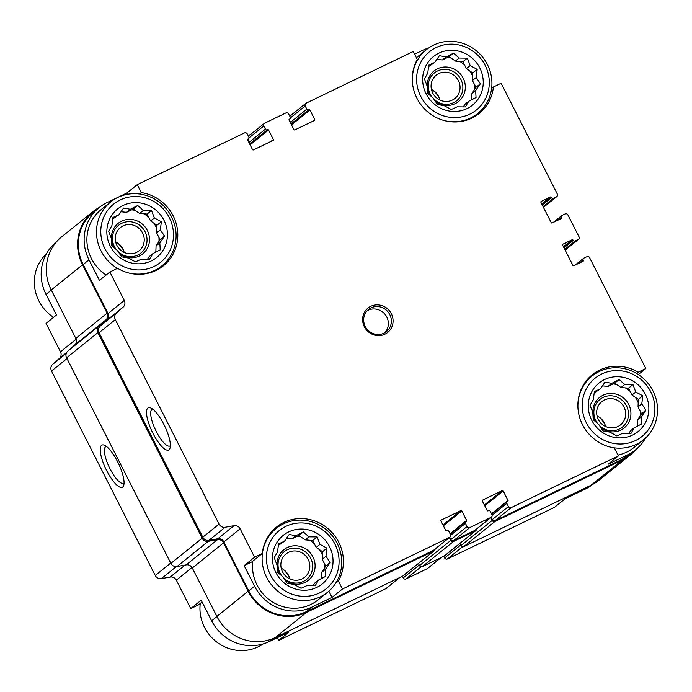 <?xml version="1.0" encoding="UTF-8"?>
<svg xmlns="http://www.w3.org/2000/svg" width="692" height="692" viewBox="0 0 692 692"><rect width="100%" height="100%" fill="white"/><g stroke="black" fill="none" stroke-linecap="round" stroke-linejoin="round"><path stroke-width="1.04" d="M120.953 211.795L126.627 212.288L133.262 209.088L139.602 213.43L147.093 214.088L150.579 220.947L156.911 225.298L156.608 232.841L160.094 239.7L156.081 245.911L155.83 252.148M112.71 219.001L118.877 214.823L123.583 208.05L130.373 209.269L137.717 205.507L143.356 210.411L151.539 210.506L154.325 217.928L161.357 221.708L160.362 229.822L164.54 236.119L159.835 242.892L160.224 249.873L152.889 253.635L149.576 259.284L141.384 259.189L135.442 261.827L128.409 258.047L121.61 256.827L117.432 250.53L111.793 245.625L111.403 238.636L108.618 231.215L111.931 225.566L112.934 217.461L118.877 214.823M152.889 253.635L149.135 256.663L147.431 259.292M151.202 260.953A31.157 29.721 51.2 0 0 153.339 208.145A31.157 29.721 51.2 0 0 106.862 230.566A31.157 29.721 51.2 0 0 151.202 260.953M286.557 538.22L292.232 538.713L298.875 535.513L305.207 539.855L312.697 540.513L316.183 547.381L322.515 551.723L322.212 559.266L325.698 566.134L321.685 572.336L321.434 578.573M278.314 545.426L284.481 541.248L289.187 534.475L295.986 535.694L303.321 531.932L308.961 536.836L317.152 536.931L319.938 544.362L326.97 548.142L325.967 556.247L330.145 562.553L325.439 569.317L325.828 576.298L318.493 580.069L315.18 585.709L306.988 585.614L301.046 588.261L294.013 584.472L287.215 583.252L283.037 576.955L277.397 572.05L277.008 565.061L274.222 557.64L277.535 551.991L278.539 543.886L284.481 541.248M318.493 580.069L314.739 583.088L313.043 585.717M316.806 587.378A31.157 29.721 51.2 0 0 318.943 534.57A31.157 29.721 51.2 0 0 272.466 556.991A31.157 29.721 51.2 0 0 316.806 587.378M602.377 385.868L608.052 386.37L614.695 383.16L621.027 387.511L628.518 388.169L632.004 395.028L638.335 399.37L638.033 406.913L641.519 413.781L637.505 419.983L637.254 426.22M594.134 393.082L600.301 388.895L605.007 382.131L611.806 383.351L619.141 379.579L624.781 384.484L632.972 384.588L635.758 392.009L642.79 395.789L641.787 403.894L645.965 410.2L641.259 416.965L641.648 423.954L634.313 427.717L631 433.365L622.809 433.261L616.866 435.908L609.834 432.128L603.035 430.908L598.857 424.603L593.217 419.698L592.828 412.717L590.042 405.287L593.355 399.647L594.359 391.542L600.301 388.895M634.313 427.717L630.559 430.735L628.864 433.374M632.626 435.026A31.157 29.721 51.2 0 0 634.763 382.226A31.157 29.721 51.2 0 0 588.295 404.638A31.157 29.721 51.2 0 0 632.626 435.026M436.773 59.443L442.447 59.944L449.091 56.735L455.423 61.078L462.913 61.735L466.399 68.603L472.731 72.945L472.428 80.488L475.914 87.356L471.901 93.558L471.65 99.795M428.53 66.657L434.697 62.47L439.403 55.706L446.193 56.926L453.537 53.154L459.177 58.059L467.359 58.154L470.145 65.584L477.186 69.364L476.183 77.469L480.36 83.775L475.655 90.54L476.044 97.529L468.709 101.291L465.396 106.931L457.204 106.836L451.262 109.483L444.229 105.703L437.43 104.483L433.253 98.177L427.613 93.273L427.224 86.292L424.438 78.862L427.751 73.222L428.755 65.109L434.697 62.47M468.709 101.291L464.955 104.31L463.251 106.94M467.022 108.601A31.157 29.721 51.2 0 0 469.159 55.801A31.157 29.721 51.2 0 0 422.682 78.213A31.157 29.721 51.2 0 0 467.022 108.601M99.233 207.496A43.804 41.779 -128.8 0 0 88.991 259.811L99.44 280.407L109.872 272.017L117.571 268.297A41.849 39.911 51.2 0 0 163.373 265.815A41.849 39.911 51.2 0 0 176.01 222.945A41.849 39.911 51.2 0 0 141.324 192.584L137.284 184.626L126.861 193.016L106.931 202.635A43.804 41.779 -128.8 0 0 99.233 207.496L93.394 212.193A43.804 41.779 -128.8 0 0 83.152 264.508L108.03 313.545A5.7 5.432 -128.8 0 1 106.879 320.197L100.219 326.079A5.7 5.432 -128.8 0 0 99.068 332.731L202.799 537.208A5.7 5.432 -128.8 0 0 208.923 540.348L217.764 538.757A5.7 5.432 -128.8 0 1 223.879 541.905L248.757 590.933A43.804 41.779 -128.8 0 0 306.253 611.719L433.348 550.417A2.137 2.041 -128.8 0 0 433.72 550.175L449.982 537.078A2.137 2.041 -128.8 0 1 449.61 537.321L342.445 589.013L332.022 597.412L328.847 591.158M139.568 194.002L141.324 192.584M127.51 194.296L126.861 193.016M491.623 88.438L493.422 86.993A41.849 39.911 51.2 0 1 479.193 113.462A41.849 39.911 51.2 0 1 427.198 111.438A41.849 39.911 51.2 0 1 417.285 59.46L413.245 51.502L306.08 103.203A2.137 2.041 -128.8 0 0 305.708 103.437L289.801 116.247M493.422 86.993L501.12 83.274L557.311 194.037A2.137 2.041 -128.8 0 1 556.437 196.831L553.375 198.31A1.427 1.358 -128.8 0 1 551.498 197.635L542.13 204.737M51.329 290.13L46.035 294.394L56.484 314.998L46.061 323.389L60.481 351.821A5.7 5.432 -128.8 0 1 59.33 358.473L52.67 364.364A5.7 5.432 -128.8 0 0 51.519 371.016L155.25 575.484A5.7 5.432 -128.8 0 0 161.374 578.633L170.215 577.042A5.7 5.432 -128.8 0 1 176.339 580.181L190.758 608.614L201.19 600.223L211.64 620.819A43.804 41.779 -128.8 0 0 269.127 641.605L289.057 631.995L278.634 640.385L277.267 637.687M202.081 601.988L198.466 604.903L190.758 608.614M335.577 583.33L338.405 581.055L342.445 589.013M244.146 565.632L251.845 561.921L262.277 553.522L254.578 557.242L244.146 565.632L254.595 586.236L248.757 590.933M636.579 373.464L638.119 372.218A41.849 39.911 51.2 0 0 592.317 374.701A41.849 39.911 51.2 0 0 579.68 417.57A41.849 39.911 51.2 0 0 614.366 447.932L618.406 455.89L607.983 464.289L627.912 454.67L622.073 459.376L494.979 520.687A2.137 2.041 -128.8 0 1 492.168 519.666L491.017 517.4M638.318 374.545L645.826 368.507L638.119 372.218M462.516 546.818L447.43 558.963L554.595 507.271L565.018 498.871L584.948 489.261A43.804 41.779 -128.8 0 0 592.594 484.443M399.82 577.465L386.171 588.459A2.137 2.041 -128.8 0 1 385.799 588.693L278.634 640.385M46.035 294.394A43.804 41.779 -128.8 0 1 56.225 242.122M447.43 558.963A2.137 2.041 -128.8 0 1 444.627 557.951L443.771 556.264M441.219 557.501L427.57 568.487A2.137 2.041 -128.8 0 1 427.189 568.729L406.04 578.936A2.137 2.041 -128.8 0 1 403.228 577.915L402.381 576.237M137.284 184.626L244.449 132.933A2.137 2.041 -128.8 0 1 247.26 133.945L248.861 137.111A1.427 1.358 -128.8 0 1 248.281 138.971L247.978 139.118A0.709 0.683 -128.8 0 0 247.684 140.052L252.502 149.559A0.709 0.683 -128.8 0 0 253.445 149.896L273.063 140.433A0.709 0.683 -128.8 0 0 273.357 139.499L268.531 129.992A0.709 0.683 -128.8 0 0 267.596 129.655L250.72 143.045A1.427 1.358 -128.8 0 1 248.93 142.509M251.023 142.898A1.427 1.358 -128.8 0 1 249.155 142.223L247.745 139.447M248.108 135.623L250.668 134.395M267.294 129.802A1.427 1.358 -128.8 0 1 265.425 129.127L263.816 125.953A2.137 2.041 -128.8 0 1 264.69 123.167L285.848 112.96A2.137 2.041 -128.8 0 1 288.65 113.972L290.259 117.147A1.427 1.358 -128.8 0 1 289.671 119.007L289.368 119.154A0.709 0.683 -128.8 0 0 289.074 120.079L293.901 129.586A0.709 0.683 -128.8 0 0 294.835 129.923L314.462 120.46A0.709 0.683 -128.8 0 0 314.748 119.534L309.93 110.019A0.709 0.683 -128.8 0 0 308.995 109.682L292.111 123.081A1.427 1.358 -128.8 0 1 290.329 122.545M292.422 122.925A1.427 1.358 -128.8 0 1 290.553 122.25L289.144 119.474M289.507 115.659L292.059 114.422M645.498 438.062A43.804 41.779 -128.8 0 1 635.602 449.809L629.763 454.514A43.804 41.779 -128.8 0 1 622.073 459.376M635.654 449.765A44.513 42.454 -128.8 0 1 630.213 455.068A44.513 42.454 -128.8 0 1 622.393 460.007L494.988 521.465A2.137 2.041 -128.8 0 1 492.185 520.453L490.749 517.616M618.406 455.89L511.241 507.591A2.137 2.041 -128.8 0 1 508.438 506.57L506.829 503.404A1.427 1.358 -128.8 0 1 507.409 501.544L507.72 501.397A0.709 0.683 -128.8 0 0 508.014 500.472L503.188 490.957A0.709 0.683 -128.8 0 0 502.254 490.619L482.627 500.091A0.709 0.683 -128.8 0 0 482.341 501.017L487.159 510.523A0.709 0.683 -128.8 0 0 488.094 510.86L488.405 510.713A1.427 1.358 -128.8 0 1 490.273 511.388L491.882 514.563A2.137 2.041 -128.8 0 1 491.381 517.114L475.11 530.21A2.137 2.041 -128.8 0 1 474.738 530.444L453.58 540.651A2.137 2.041 -128.8 0 1 450.777 539.639L449.627 537.373M476.477 529.112A2.137 2.041 -128.8 0 1 475.369 530.928L453.597 541.429A2.137 2.041 -128.8 0 1 450.795 540.417L449.359 537.589M117.631 461.78A23.424 6.877 -115.8 0 0 104.362 445.198A23.424 6.877 -115.8 0 0 105.954 469.185A23.424 6.877 -115.8 0 0 123.738 485.36A23.424 6.877 -115.8 0 0 117.631 461.78M645.826 368.507L589.627 257.744A2.137 2.041 -128.8 0 0 586.825 256.723L583.763 258.202A1.427 1.358 -128.8 0 0 583.174 260.062L583.339 260.382A0.709 0.683 -128.8 0 1 583.045 261.308L573.85 265.745A0.709 0.683 -128.8 0 1 572.915 265.408L562.622 245.132A0.709 0.683 -128.8 0 1 562.916 244.198L572.111 239.761A0.709 0.683 -128.8 0 1 573.045 240.098L573.21 240.418A1.427 1.358 -128.8 0 0 575.078 241.093L578.14 239.614A2.137 2.041 -128.8 0 0 579.022 236.828L567.924 214.961A2.137 2.041 -128.8 0 0 565.122 213.94L562.051 215.42A1.427 1.358 -128.8 0 0 561.471 217.279L561.636 217.599A0.709 0.683 -128.8 0 1 561.342 218.525L552.138 222.962A0.709 0.683 -128.8 0 1 551.204 222.625L540.919 202.341A0.709 0.683 -128.8 0 1 541.205 201.415L550.408 196.978A0.709 0.683 -128.8 0 1 551.342 197.315M491.381 517.114A2.137 2.041 -128.8 0 1 491.009 517.348L469.851 527.555A2.137 2.041 -128.8 0 1 467.039 526.543L465.439 523.377A1.427 1.358 -128.8 0 1 466.019 521.517L466.322 521.361A0.709 0.683 -128.8 0 0 466.616 520.436L461.798 510.93L443.364 525.764M449.982 537.078A2.137 2.041 -128.8 0 0 450.483 534.527L448.874 531.361A1.427 1.358 -128.8 0 0 447.006 530.686L446.703 530.833A0.709 0.683 -128.8 0 1 445.769 530.496L440.942 520.989A0.709 0.683 -128.8 0 1 441.237 520.055L460.855 510.592A0.709 0.683 -128.8 0 1 461.798 510.93M630.213 455.068L598.935 480.248A44.513 42.454 -128.8 0 1 591.115 485.196L463.709 546.654A2.137 2.041 -128.8 0 1 460.907 545.633L459.825 543.505M475.741 530.695L444.463 555.875A2.137 2.041 -128.8 0 1 444.091 556.117L422.319 566.618A2.137 2.041 -128.8 0 1 419.516 565.606L418.435 563.478M435.086 549.076A2.137 2.041 -128.8 0 1 434.351 550.659L403.064 575.848A2.137 2.041 -128.8 0 1 402.692 576.081L275.295 637.54A44.513 42.454 -128.8 0 1 216.864 616.416L192.307 568.011A5.7 5.432 -128.8 0 0 186.191 564.871L176.996 566.523A5.7 5.432 -128.8 0 1 170.881 563.383L66.588 357.816A5.7 5.432 -128.8 0 1 67.738 351.164L74.667 345.04A5.7 5.432 -128.8 0 0 75.817 338.388L51.26 289.991A44.513 42.454 -128.8 0 1 61.674 236.828L92.953 211.64A44.513 42.454 -128.8 0 1 99.293 207.453M434.351 550.659A2.137 2.041 -128.8 0 1 433.97 550.901L306.573 612.359A44.513 42.454 -128.8 0 1 248.143 591.227L223.594 542.831L192.307 568.011M92.953 211.64A44.513 42.454 -128.8 0 0 82.538 264.802L107.096 313.208A5.7 5.432 -128.8 0 1 105.945 319.86L99.017 325.975A5.7 5.432 -128.8 0 0 97.866 332.627L202.159 538.194A5.7 5.432 -128.8 0 0 208.275 541.343L217.47 539.691A5.7 5.432 -128.8 0 1 223.594 542.831M254.595 586.236A43.804 41.779 -128.8 0 0 312.092 607.022L332.022 597.412M254.578 557.242L240.15 528.809L223.879 541.905M109.872 272.017L124.292 300.449A5.7 5.432 -128.8 0 1 123.141 307.101L116.481 312.983A5.7 5.432 -128.8 0 0 115.33 319.635L219.061 524.112A5.7 5.432 -128.8 0 0 225.185 527.252L234.026 525.661A5.7 5.432 -128.8 0 1 240.15 528.809M163.926 424.507A23.424 6.877 -115.8 0 0 150.657 407.925A23.424 6.877 -115.8 0 0 152.24 431.912A23.424 6.877 -115.8 0 0 170.024 448.087A23.424 6.877 -115.8 0 0 163.926 424.507M308.684 109.829A1.427 1.358 -128.8 0 1 306.815 109.154L305.207 105.988A2.137 2.041 -128.8 0 1 305.708 103.437M428.651 47.99A43.804 41.779 -128.8 0 0 422.751 50.282L414.62 54.21M635.602 449.809A43.804 41.779 -128.8 0 1 627.912 454.67M384.925 334.201A15.674 14.947 51.2 0 0 385.998 307.646A15.674 14.947 51.2 0 0 362.625 318.925A15.674 14.947 51.2 0 0 384.925 334.201M338.405 581.055A41.849 39.911 51.2 0 0 328.501 529.077A41.849 39.911 51.2 0 0 276.497 527.053A41.849 39.911 51.2 0 0 262.277 553.522M106.412 446.418A20.379 5.986 -115.8 0 0 105.911 446.574A20.379 5.986 -115.8 0 0 109.379 467.532A20.379 5.986 -115.8 0 0 123.626 483.284A20.379 5.986 -115.8 0 0 124.058 482.99M152.707 409.145A20.379 5.986 -115.8 0 0 152.205 409.301A20.379 5.986 -115.8 0 0 155.674 430.26A20.379 5.986 -115.8 0 0 169.921 446.011A20.379 5.986 -115.8 0 0 170.353 445.717M273.011 531.006A41.849 39.911 51.2 0 0 271.653 531.716M252.814 561.143A40.958 39.055 51.2 0 0 269.603 599.981A40.958 39.055 51.2 0 0 310.803 604.488A40.958 39.055 51.2 0 0 318 599.938L327.593 592.222A40.958 39.055 51.2 0 0 332.333 535.824A40.958 39.055 51.2 0 0 276.22 528.42A40.958 39.055 51.2 0 0 268.868 581.193A40.958 39.055 51.2 0 0 320.396 596.764A40.958 39.055 51.2 0 0 327.593 592.222M157.793 269.551A41.849 39.911 51.2 0 0 158.771 268.384M128.15 272.838A40.958 39.055 51.2 0 0 154.792 270.338A40.958 39.055 51.2 0 0 161.98 265.789A40.958 39.055 51.2 0 0 166.72 209.399A40.958 39.055 51.2 0 0 110.616 201.995L101.023 209.711A40.958 39.055 51.2 0 0 106.11 275.035M416.402 57.721A40.958 39.055 -128.8 0 1 416.843 57.367L426.436 49.642A40.958 39.055 51.2 0 0 412.337 81.189M473.613 117.199A41.849 39.911 51.2 0 0 474.591 116.031M609.574 446.911A40.958 39.055 51.2 0 0 636.216 444.411A40.958 39.055 51.2 0 0 643.413 439.87L633.82 447.594A40.958 39.055 -128.8 0 1 626.623 452.136A40.958 39.055 -128.8 0 1 617.991 455.077M588.831 378.654A41.849 39.911 51.2 0 0 587.473 379.363M200.265 603.45A40.958 39.055 51.2 0 0 217.054 642.288A40.958 39.055 51.2 0 0 258.254 646.795A40.958 39.055 51.2 0 0 263.228 643.906M643.413 439.87A40.958 39.055 51.2 0 0 648.153 383.472A40.958 39.055 51.2 0 0 592.041 376.067A40.958 39.055 51.2 0 0 577.941 407.614M635.446 440.57A37.394 35.664 51.2 0 0 637.998 377.209A37.394 35.664 51.2 0 0 582.24 404.111A37.394 35.664 51.2 0 0 635.446 440.57M319.618 592.923A37.394 35.664 51.2 0 0 322.178 529.562A37.394 35.664 51.2 0 0 266.42 556.454A37.394 35.664 51.2 0 0 319.618 592.923M617.895 426.523A14.913 14.221 51.2 0 0 620.516 424.871A14.913 14.221 51.2 0 0 622.246 404.327A14.913 14.221 51.2 0 0 601.815 401.637A14.913 14.221 51.2 0 0 599.134 420.857A14.913 14.221 51.2 0 0 617.895 426.523M605.578 426.488A14.913 14.221 51.2 0 0 597.04 415.883M599.454 425.571A17.81 16.98 51.2 0 0 619.202 429.101A17.81 16.98 51.2 0 0 625.905 404.777A17.81 16.98 51.2 0 0 601.08 398.583A17.81 16.98 51.2 0 0 597.827 423.763M600.95 427.89A19.584 18.684 51.2 0 0 620.733 430.104A19.584 18.684 51.2 0 0 628.57 404.18A19.584 18.684 51.2 0 0 602.36 395.582A19.584 18.684 51.2 0 0 595.596 421.852M640.411 415.494A29.384 28.017 51.2 0 0 640.342 411.463M638.206 402.701A29.384 28.017 51.2 0 0 635.342 397.32M630.135 391.352A29.384 28.017 51.2 0 0 625.36 387.892M616.581 384.458A29.384 28.017 51.2 0 0 613.103 383.93M302.075 578.875A14.913 14.221 51.2 0 0 304.696 577.214A14.913 14.221 51.2 0 0 306.426 556.679A14.913 14.221 51.2 0 0 285.986 553.981A14.913 14.221 51.2 0 0 283.313 573.201A14.913 14.221 51.2 0 0 302.075 578.875M289.758 578.841A14.913 14.221 51.2 0 0 281.22 568.236M283.633 577.915A17.81 16.98 51.2 0 0 303.381 581.444A17.81 16.98 51.2 0 0 310.085 557.121A17.81 16.98 51.2 0 0 285.26 550.927A17.81 16.98 51.2 0 0 282.007 576.107M285.13 580.242A19.584 18.684 51.2 0 0 304.913 582.448A19.584 18.684 51.2 0 0 312.749 556.532A19.584 18.684 51.2 0 0 286.54 547.934A19.584 18.684 51.2 0 0 279.776 574.204M324.591 567.838A29.384 28.017 51.2 0 0 324.522 563.807M322.385 555.045A29.384 28.017 51.2 0 0 319.522 549.664M314.315 543.704A29.384 28.017 51.2 0 0 309.54 540.236M300.76 536.81A29.384 28.017 51.2 0 0 297.283 536.283M46.39 253.834A40.958 39.055 51.2 0 0 53.561 317.351M443.97 120.486A40.958 39.055 51.2 0 0 470.612 117.986A40.958 39.055 51.2 0 0 477.8 113.445A40.958 39.055 51.2 0 0 482.54 57.047A40.958 39.055 51.2 0 0 426.436 49.642M469.833 114.145A37.394 35.664 51.2 0 0 472.394 50.784A37.394 35.664 51.2 0 0 416.627 77.686A37.394 35.664 51.2 0 0 469.833 114.145M110.616 201.995A40.958 39.055 51.2 0 0 117.406 268.375M154.013 266.498A37.394 35.664 51.2 0 0 156.574 203.128A37.394 35.664 51.2 0 0 100.807 230.029A37.394 35.664 51.2 0 0 154.013 266.498M452.291 100.098A14.913 14.221 51.2 0 0 454.912 98.446A14.913 14.221 51.2 0 0 456.642 77.902A14.913 14.221 51.2 0 0 436.202 75.212A14.913 14.221 51.2 0 0 433.529 94.423A14.913 14.221 51.2 0 0 452.291 100.098M439.974 100.063A14.913 14.221 51.2 0 0 431.427 89.458M433.849 99.138A17.81 16.98 51.2 0 0 453.597 102.667A17.81 16.98 51.2 0 0 460.292 78.352A17.81 16.98 51.2 0 0 435.476 72.15A17.81 16.98 51.2 0 0 432.223 97.338M435.346 101.465A19.584 18.684 51.2 0 0 455.128 103.67A19.584 18.684 51.2 0 0 462.965 77.755A19.584 18.684 51.2 0 0 436.756 69.157A19.584 18.684 51.2 0 0 429.992 95.427M474.807 89.06A29.384 28.017 51.2 0 0 474.729 85.029M472.601 76.276A29.384 28.017 51.2 0 0 469.738 70.887M464.531 64.927A29.384 28.017 51.2 0 0 459.756 61.458M450.976 58.033A29.384 28.017 51.2 0 0 447.499 57.505M136.471 252.45A14.913 14.221 51.2 0 0 139.092 250.789A14.913 14.221 51.2 0 0 140.822 230.254A14.913 14.221 51.2 0 0 120.382 227.556A14.913 14.221 51.2 0 0 117.709 246.776A14.913 14.221 51.2 0 0 136.471 252.45M124.153 252.416A14.913 14.221 51.2 0 0 115.607 241.802M118.029 251.49A17.81 16.98 51.2 0 0 137.777 255.019A17.81 16.98 51.2 0 0 144.472 230.695A17.81 16.98 51.2 0 0 119.655 224.502A17.81 16.98 51.2 0 0 116.394 249.682M119.526 253.817A19.584 18.684 51.2 0 0 139.3 256.023A19.584 18.684 51.2 0 0 147.145 230.107A19.584 18.684 51.2 0 0 120.936 221.509A19.584 18.684 51.2 0 0 114.171 247.779M158.987 241.413A29.384 28.017 51.2 0 0 158.909 237.382M156.781 228.62A29.384 28.017 51.2 0 0 153.918 223.239M148.711 217.271A29.384 28.017 51.2 0 0 143.936 213.811M135.156 210.385A29.384 28.017 51.2 0 0 131.679 209.849M439.42 98.203A27.421 26.149 51.2 0 0 433.131 90.392M123.6 250.547A27.421 26.149 51.2 0 0 117.311 242.736M605.033 424.628A27.421 26.149 51.2 0 0 598.744 416.818M289.213 576.981A27.421 26.149 51.2 0 0 282.924 569.17M384.856 332.722A14.247 13.589 51.2 0 0 385.089 314.428A14.247 13.589 51.2 0 0 367.167 310.751M383.948 333.207A14.247 13.589 51.2 0 0 386.447 331.624A14.247 13.589 51.2 0 0 388.1 312.005A14.247 13.589 51.2 0 0 368.577 309.428A14.247 13.589 51.2 0 0 366.025 327.792A14.247 13.589 51.2 0 0 383.948 333.207M442.447 59.944L446.193 56.926M449.091 56.735L453.537 53.154M455.423 61.078L459.177 58.059M462.913 61.735L467.359 58.154M466.399 68.603L470.145 65.584M472.731 72.945L477.186 69.364M472.428 80.488L476.183 77.469M475.914 87.356L480.36 83.775M471.901 93.558L475.655 90.54M608.052 386.37L611.806 383.351M614.695 383.16L619.141 379.579M621.027 387.511L624.781 384.484M628.518 388.169L632.972 384.588M632.004 395.028L635.758 392.009M638.335 399.37L642.79 395.789M638.033 406.913L641.787 403.894M641.519 413.781L645.965 410.2M637.505 419.983L641.259 416.965M292.232 538.713L295.986 535.694M298.875 535.513L303.321 531.932M305.207 539.855L308.961 536.836M312.697 540.513L317.152 536.931M316.183 547.381L319.938 544.362M322.515 551.723L326.97 548.142M322.212 559.266L325.967 556.247M325.698 566.134L330.145 562.553M321.685 572.336L325.439 569.317M126.627 212.288L130.373 209.269M133.262 209.088L137.717 205.507M139.602 213.43L143.356 210.411M147.093 214.088L151.539 210.506M150.579 220.947L154.325 217.928M156.911 225.298L161.357 221.708M156.608 232.841L160.362 229.822M160.094 239.7L164.54 236.119M156.081 245.911L159.835 242.892M399.621 577.569L385.799 588.693M272.83 638.63L269.127 641.605M216.933 616.555L211.64 620.819M192.039 567.535L176.339 580.181M76.155 339.21L60.481 351.821M588.347 486.528L584.948 489.261M185.075 565.07L170.215 577.042M176.313 566.61L161.374 578.633M170.708 563.046L155.25 575.484M66.968 358.577L51.519 371.016M66.233 353.439L52.67 364.364M66.57 352.643L59.33 358.473M248.281 138.971L247.65 139.481M273.357 139.499L270.909 141.471M268.531 129.992L250.106 144.827M267.596 129.655L249.717 144.048M250.72 143.045L249.639 143.91M289.671 119.007L289.04 119.517M314.748 119.534L312.308 121.498M309.93 110.019L291.505 124.863M308.995 109.682L291.107 124.084M292.111 123.081L291.038 123.946M551.498 197.635L542.286 205.048M550.408 196.978L541.732 203.958M561.636 217.599L559.188 219.563M561.471 217.279L557.804 220.238M573.21 240.418L563.997 247.831M573.045 240.098L563.833 247.52M572.111 239.761L563.444 246.741M583.339 260.382L580.891 262.355M583.174 260.062L579.507 263.021M460.621 545.071L444.627 557.951M508.014 500.472L491.484 513.775M503.188 490.957L484.763 505.791M502.254 490.619L484.365 505.022M441.012 557.596L427.189 568.729M421.117 566.791L406.04 578.936M419.222 565.044L403.228 577.915M466.616 520.436L450.085 533.748M460.855 510.592L442.975 524.986M433.97 550.901L402.692 576.081M306.573 612.359L275.295 637.54M248.143 591.227L216.864 616.416M217.47 539.691L186.191 564.871M208.275 541.343L176.996 566.523M202.159 538.194L170.881 563.383M97.866 332.627L66.588 357.816M99.017 325.975L67.738 351.164M105.945 319.86L74.667 345.04M107.096 313.208L75.817 338.388M82.538 264.802L51.26 289.991M622.393 460.007L591.115 485.196M494.988 521.465L463.709 546.654M492.185 520.453L460.907 545.633M475.369 530.928L444.091 556.117M453.597 541.429L422.319 566.618M450.795 540.417L419.516 565.606M449.61 537.321L433.348 550.417M312.092 607.022L306.253 611.719M234.026 525.661L217.764 538.757M225.185 527.252L208.923 540.348M219.061 524.112L202.799 537.208M115.33 319.635L99.068 332.731M116.481 312.983L100.219 326.079M123.141 307.101L106.879 320.197M124.292 300.449L108.03 313.545M88.991 259.811L83.152 264.508M265.425 129.127L249.155 142.223M263.816 125.953L249.016 137.864M306.815 109.154L290.553 122.25M305.207 105.988L290.415 117.9M556.437 196.831L543.428 207.306M553.375 198.31L543.073 206.597M578.14 239.614L565.139 250.089M575.078 241.093L564.784 249.38M511.241 507.591L494.979 520.687M508.438 506.57L492.168 519.666M506.829 503.404L492.099 515.263M491.009 517.348L474.738 530.444M469.851 527.555L453.58 540.651M467.039 526.543L450.777 539.639M465.439 523.377L450.708 535.236M248.532 138.815L247.624 139.542M264.318 123.401L248.411 136.212M289.922 118.842L289.022 119.578M556.818 196.589L543.454 207.349M561.8 215.584L553.366 222.374M578.521 239.38L565.156 250.132M583.512 258.367L575.069 265.157M507.158 501.7L491.683 514.165M465.768 521.673L450.284 534.138M586.496 380.531L592.041 376.067M270.676 532.883L276.22 528.42M472.264 117.908L477.8 113.445M156.435 270.252L161.98 265.789"/></g></svg>
